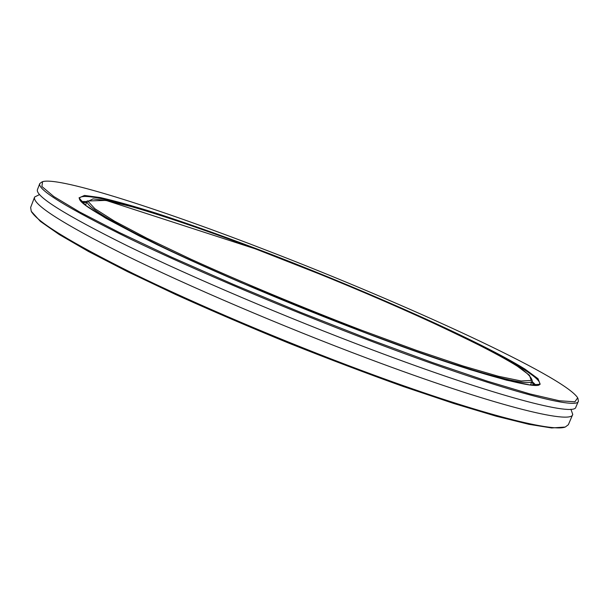<?xml version="1.0" encoding="UTF-8"?>
<svg xmlns="http://www.w3.org/2000/svg" width="609" height="609" viewBox="0 0 609 609"><rect width="100%" height="100%" fill="white"/><g stroke="black" fill="none" stroke-linecap="round" stroke-linejoin="round"><path stroke-width="0.91" d="M572.749 414.424L568.357 424.717L565.358 426.97C552.622 432.611 475.134 412.856 362.88 370.988C283.444 341.436 195.565 304.051 133.249 273.578C70.69 242.458 36.685 221.653 31.234 211.171L30.64 207.463L34.629 197.012C31.698 203.893 61.638 223.138 124.449 254.752C187.526 285.88 282.485 326.493 367.988 358.526C493.229 405.564 571.813 424.755 572.749 414.424L570.915 409.218M31.341 211.399L40.407 221.402L59.256 234.549L88.511 251.494L127.745 271.759L175.697 294.543C211.369 310.659 249.005 326.835 288.605 343.057C328.358 358.891 366.671 373.408 403.523 386.593L453.85 403.508L496.145 416.191L528.955 424.328L551.647 427.96L565.122 427.061M39.57 194.537L34.629 197.012M269.688 251.525C404.673 303.64 563.728 376.088 577.69 397.814L574.866 401.818L559.26 400.745L530.028 393.962L487.322 381.173L432.656 362.637L369.084 339.243L300.945 312.501L233.361 284.403L171.373 257.074L119.181 232.44L79.581 211.97L53.836 196.54L41.869 186.476L42.615 181.634C60.23 176.519 165.305 210.98 269.688 251.525M42.029 181.885L39.775 183.545C37.157 189.597 67.409 208.126 130.539 239.131C193.913 269.711 289.077 310.133 374.581 342.464C499.806 389.92 577.933 410.413 578.398 401.164L577.941 398.408M39.775 183.545L37.492 189.528C34.728 195.953 64.843 214.802 127.829 246.074C191.074 276.905 286.146 317.411 371.65 349.604C496.883 396.878 575.208 416.792 575.886 407.056L578.398 401.164M274.453 255.605C231.26 238.979 191.896 224.858 156.361 213.241C134.231 206.299 115.611 201.084 100.485 197.605L84.506 195.436L79.01 197.879L85.686 205.4L105.715 218.174L139.301 235.957L185.311 257.911L241.05 282.614L364.228 332.4L421.542 353.38L469.996 369.602L506.627 380.199L530.036 384.972L540.191 384.256L538.036 378.722L525.133 369.206C481.407 342.03 373.583 294.025 274.453 255.605M535.989 385.223L531.977 381.371M531.588 382.292L534.641 385.246M82.306 202.493L86.562 202.493M86.92 201.556L81.362 201.541M464.621 337.835C510.152 359.85 541.82 378.372 539.604 384.043C540.678 390.963 470.841 373.317 364.197 332.385C291.658 304.865 211.422 270.799 157.381 244.803C103.294 218.03 77.366 202.493 79.581 198.184C81.926 192.558 117.567 201.236 165.61 217.032M87.14 200.993C85.268 206.147 110.396 221.478 162.542 246.995C214.634 272.078 291.795 304.858 361.662 331.357C464.812 370.577 531.71 388.565 532.213 380.808C529.959 368.963 486.69 348.371 429.733 321.354C396.223 306.061 360.391 290.645 322.252 275.108L255.59 248.936L106.057 200.414L87.14 200.993L85.511 205.218M275.633 256.61C371.619 293.797 475.987 340.317 517.391 366.237L529.503 375.273L531.215 380.45L521.114 380.983L498.36 376.255L463.053 365.994L416.594 350.411L361.815 330.329C302.993 307.796 241.956 282.37 190.96 259.221L146.815 238.188L114.408 221.09L94.882 208.727L88.099 201.373L93.032 198.884L108.113 200.841L131.559 206.664C168.807 217.299 220.679 235.439 275.633 256.61M564.269 427.389L565.358 426.97M31.721 212.221L31.234 211.171M530.447 384.979L532.213 380.808"/></g></svg>
